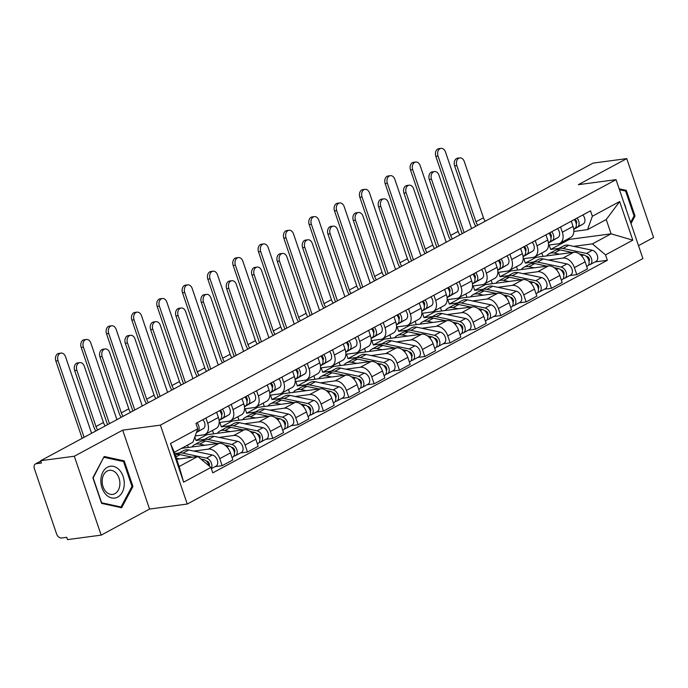 <?xml version="1.0" encoding="UTF-8"?>
<svg xmlns="http://www.w3.org/2000/svg" width="688" height="688" viewBox="0 0 688 688"><rect width="100%" height="100%" fill="white"/><g stroke="black" fill="none" stroke-linecap="round" stroke-linejoin="round"><path stroke-width="1.03" d="M638.507 245.642L653.6 237.515L626.742 158.618L593.099 163.099L40.669 460.711L74.313 456.23L101.17 535.126L149.563 509.06L187.256 504.037L642.902 258.559L616.044 179.663L160.399 425.132L122.696 430.155L74.313 456.23M101.17 535.126L67.527 539.616L66.745 537.311L61.507 538.007A4.945 3.294 -118.3 0 1 56.562 533.862L34.4 468.76A4.945 3.294 -118.3 0 1 35.441 463.961L40.798 461.072M626.742 158.618L578.35 184.685L616.044 179.663M40.841 461.218L36.215 463.712L41.452 463.015L40.669 460.711M36.215 463.712A4.945 3.294 -118.3 0 0 35.441 463.961M193.81 451.07L208.378 449.135A11.369 7.568 61.7 0 1 219.756 458.672L222.147 465.69L232.862 459.919L230.471 452.902A11.369 7.568 -118.3 0 0 219.094 443.356L181.529 448.361M174.752 453.616L179.112 453.031M205.316 434.3L216.032 428.521A11.369 7.568 -118.3 0 0 218.414 417.478L207.699 423.249A11.369 7.568 61.7 0 1 205.316 434.3A11.369 7.568 61.7 0 1 203.528 434.868L195.203 435.977M207.699 423.249L205.918 418.029M215.069 466.636L222.147 465.69M218.414 417.478L216.643 412.258M219.145 437.422L233.714 435.487A11.369 7.568 61.7 0 1 245.091 445.033L247.482 452.042L258.198 446.271L255.807 439.254A11.369 7.568 -118.3 0 0 244.429 429.708L206.735 434.73L206.391 433.715M194.833 437.018L196.02 440.509L204.439 439.383M231.254 404.381L233.034 409.601A11.369 7.568 61.7 0 1 230.643 420.652A11.369 7.568 61.7 0 1 228.855 421.219L219.197 422.509M188.314 447.458L187.523 445.136M240.396 452.988L247.482 452.042M230.643 420.652L241.368 414.873A11.369 7.568 -118.3 0 0 243.75 403.83L241.97 398.61M244.472 423.782L259.041 421.839A11.369 7.568 61.7 0 1 270.418 431.385L272.809 438.402L283.525 432.623L281.143 425.605A11.369 7.568 -118.3 0 0 269.765 416.059L232.062 421.09L231.718 420.067M219.842 422.423L221.347 426.861L229.775 425.734M256.581 390.741L258.361 395.961A11.369 7.568 61.7 0 1 255.979 407.004A11.369 7.568 61.7 0 1 254.19 407.571L244.532 408.861M213.641 433.81L212.489 430.43M265.731 439.34L272.809 438.402M255.979 407.004L266.695 401.224A11.369 7.568 -118.3 0 0 269.077 390.182L267.305 384.962M269.808 410.134L284.376 408.19A11.369 7.568 61.7 0 1 295.754 417.736L298.145 424.754L308.86 418.975L306.47 411.957A11.369 7.568 -118.3 0 0 295.092 402.42L257.398 407.442L257.054 406.427M245.169 408.775L246.682 413.213L255.102 412.086M281.917 377.093L283.697 382.313A11.369 7.568 61.7 0 1 281.306 393.355A11.369 7.568 61.7 0 1 279.517 393.932L269.859 395.213M238.977 420.162L237.824 416.782M291.067 425.691L298.145 424.754M281.306 393.355L292.03 387.585A11.369 7.568 -118.3 0 0 294.412 376.534L292.632 371.314M295.143 396.486L309.712 394.542A11.369 7.568 61.7 0 1 321.09 404.088L323.472 411.106L334.187 405.327L331.805 398.318A11.369 7.568 -118.3 0 0 320.427 388.772L282.734 393.794L282.381 392.779M270.504 395.127L272.009 399.565L280.437 398.447M307.252 363.445L309.024 368.665A11.369 7.568 61.7 0 1 306.642 379.707A11.369 7.568 61.7 0 1 304.853 380.283L295.195 381.565M264.304 406.522L263.151 403.134M316.394 412.043L323.472 411.106M306.642 379.707L317.357 373.937A11.369 7.568 -118.3 0 0 319.739 362.886L317.968 357.665M320.47 382.838L335.039 380.894A11.369 7.568 61.7 0 1 346.417 390.44L348.807 397.458L359.523 391.678L357.132 384.669A11.369 7.568 -118.3 0 0 345.754 375.123L308.061 380.146L307.717 379.131M295.831 381.479L297.345 385.916L305.764 384.798M332.579 349.796L334.359 355.017A11.369 7.568 61.7 0 1 331.977 366.059A11.369 7.568 61.7 0 1 330.188 366.635L320.531 367.917M289.639 392.874L288.487 389.485M341.73 398.404L348.807 397.458M331.977 366.059L342.693 360.288A11.369 7.568 -118.3 0 0 345.075 349.246L343.295 344.026M345.806 369.189L360.374 367.246A11.369 7.568 61.7 0 1 371.752 376.792L374.134 383.809L384.859 378.039L382.468 371.021A11.369 7.568 -118.3 0 0 371.09 361.475L333.396 366.498L333.044 365.483M321.167 367.839L322.672 372.268L331.1 371.15M357.915 336.148L359.686 341.368A11.369 7.568 61.7 0 1 357.304 352.411A11.369 7.568 61.7 0 1 355.515 352.987L345.858 354.277M314.975 379.226L313.823 375.837M367.057 384.755L374.134 383.809M357.304 352.411L368.02 346.64A11.369 7.568 -118.3 0 0 370.411 335.598L368.63 330.378M371.133 355.541L385.701 353.598A11.369 7.568 61.7 0 1 397.079 363.144L399.47 370.161L410.186 364.391L407.795 357.373A11.369 7.568 -118.3 0 0 396.417 347.827L358.723 352.849L358.379 351.835M346.494 354.191L348.008 358.62L356.436 357.502M383.242 322.5L385.022 327.72A11.369 7.568 61.7 0 1 382.64 338.763A11.369 7.568 61.7 0 1 380.851 339.339L371.193 340.629M340.302 365.577L339.15 362.198M392.392 371.107L399.47 370.161M382.64 338.763L393.355 332.992A11.369 7.568 -118.3 0 0 395.738 321.95L393.966 316.729M396.469 341.893L411.037 339.958A11.369 7.568 61.7 0 1 422.415 349.495L424.806 356.513L435.521 350.742L433.13 343.725A11.369 7.568 -118.3 0 0 421.753 334.179L384.059 339.201L383.715 338.186M371.83 340.543L373.343 344.98L381.763 343.854M408.577 308.852L410.358 314.072A11.369 7.568 61.7 0 1 407.967 325.114A11.369 7.568 61.7 0 1 406.178 325.691L396.52 326.981M365.638 351.929L364.485 348.549M417.719 357.459L424.806 356.513M407.967 325.114L418.691 319.344A11.369 7.568 -118.3 0 0 421.073 308.301L419.293 303.081M421.796 328.245L436.364 326.31A11.369 7.568 61.7 0 1 447.742 335.856L450.133 342.865L460.848 337.094L458.466 330.077A11.369 7.568 -118.3 0 0 447.088 320.531L409.386 325.553L409.042 324.538M397.165 326.895L398.67 331.332L407.098 330.206M433.904 295.204L435.685 300.424A11.369 7.568 61.7 0 1 433.302 311.475A11.369 7.568 61.7 0 1 431.514 312.042L421.856 313.332M390.965 338.281L389.812 334.901M443.055 343.811L450.133 342.865M433.302 311.475L444.018 305.696A11.369 7.568 -118.3 0 0 446.4 294.653L444.629 289.433M447.131 314.597L461.7 312.662A11.369 7.568 61.7 0 1 473.077 322.208L475.468 329.217L486.184 323.446L483.793 316.428A11.369 7.568 -118.3 0 0 472.415 306.882L434.721 311.905L434.377 310.89M422.492 313.246L424.006 317.684L432.425 316.557M459.24 281.555L461.02 286.784A11.369 7.568 61.7 0 1 458.629 297.827A11.369 7.568 61.7 0 1 456.841 298.394L447.183 299.684M416.3 324.633L415.148 321.253M468.39 330.163L475.468 329.217M458.629 297.827L469.354 292.047A11.369 7.568 -118.3 0 0 471.736 281.005L469.956 275.785M472.467 300.957L487.027 299.013A11.369 7.568 61.7 0 1 498.404 308.559L500.795 315.577L511.511 309.798L509.129 302.78A11.369 7.568 -118.3 0 0 497.751 293.234L460.057 298.265L459.704 297.242M447.828 299.598L449.333 304.036L457.761 302.909M484.576 267.916L486.347 273.136A11.369 7.568 61.7 0 1 483.965 284.178A11.369 7.568 61.7 0 1 482.176 284.755L472.518 286.036M441.627 310.985L440.475 307.605M493.717 316.514L500.795 315.577M483.965 284.178L494.681 278.399A11.369 7.568 -118.3 0 0 497.063 267.357L495.291 262.137M497.794 287.309L512.362 285.365A11.369 7.568 61.7 0 1 523.74 294.911L526.131 301.929L536.846 296.15L534.456 289.141A11.369 7.568 -118.3 0 0 523.078 279.595L485.384 284.617L485.04 283.602M473.155 285.95L474.668 290.388L483.088 289.27M509.903 254.268L511.683 259.488A11.369 7.568 61.7 0 1 509.301 270.53A11.369 7.568 61.7 0 1 507.512 271.106L497.854 272.388M466.963 297.345L465.81 293.957M519.053 302.866L526.131 301.929M509.301 270.53L520.016 264.76A11.369 7.568 -118.3 0 0 522.398 253.709L520.618 248.488M523.129 273.661L537.698 271.717A11.369 7.568 61.7 0 1 549.076 281.263L551.458 288.281L562.182 282.501L559.791 275.492A11.369 7.568 -118.3 0 0 548.413 265.946L510.72 270.969L510.367 269.954M498.49 272.302L499.995 276.739L508.423 275.621M535.238 240.619L537.01 245.84A11.369 7.568 61.7 0 1 534.628 256.882A11.369 7.568 61.7 0 1 532.839 257.458L523.181 258.74M492.298 283.697L491.146 280.308M544.38 289.218L551.458 288.281M534.628 256.882L545.343 251.111A11.369 7.568 -118.3 0 0 547.734 240.06L545.954 234.84M548.456 260.012L563.025 258.069A11.369 7.568 61.7 0 1 574.403 267.615L576.793 274.632L587.509 268.862L585.118 261.844A11.369 7.568 -118.3 0 0 573.74 252.298L536.047 257.321L535.703 256.306M523.817 258.654L525.331 263.091L533.759 261.973M560.565 226.971L562.345 232.191A11.369 7.568 61.7 0 1 559.963 243.234A11.369 7.568 61.7 0 1 558.174 243.81L548.517 245.1M517.625 270.049L516.473 266.66M569.716 275.578L576.793 274.632M559.963 243.234L570.679 237.463A11.369 7.568 -118.3 0 0 573.061 226.421L571.281 221.201M525.331 263.091L536.047 257.321M499.995 276.739L510.72 270.969M474.668 290.388L485.384 284.617M449.333 304.036L460.057 298.265M424.006 317.684L434.721 311.905M398.67 331.332L409.386 325.553M373.343 344.98L384.059 339.201M348.008 358.62L358.723 352.849M322.672 372.268L333.396 366.498M297.345 385.916L308.061 380.146M272.009 399.565L282.734 393.794M246.682 413.213L257.398 407.442M221.347 426.861L232.062 421.09M196.02 440.509L206.735 434.73M197.826 456.462L210.932 467.462L183.653 482.159L170.495 443.511L197.774 428.813L192.967 442.203L174.296 452.265L179.147 466.524L197.826 456.462L176.678 459.283M549.153 245.014L550.667 249.443L569.337 239.39L611.09 233.825L606.231 219.558L587.561 229.62L592.368 216.238L590.528 210.829L195.934 423.412L197.774 428.813M592.368 216.238L619.647 201.541L632.805 240.181L605.526 254.878L592.411 243.879L611.09 233.825L632.805 240.181M210.932 467.462L212.773 472.871L607.366 260.288L605.526 254.878M187.256 504.037L160.399 425.132M149.563 509.06L122.696 430.155M124.218 460.857L104.18 456.488L92.88 477.747L101.6 503.375L121.638 507.753L132.939 486.493L124.218 460.857L121.785 461.184M630.999 223.583L635.033 215.998L626.304 190.37L619.157 188.804M569.337 239.39L568.993 238.366M550.667 249.443L559.086 248.325M573.792 246.364L592.411 243.879M587.561 229.62L573.844 231.452M595.043 261.93L607.366 260.288M542.961 256.4L541.809 253.012M183.653 482.159L179.147 466.524M170.495 443.511L174.296 452.265M606.231 219.558L619.647 201.541M131.855 486.64L132.939 486.493M623.87 190.688L626.304 190.37M633.949 216.144L635.033 215.998M95.847 430.989A12.479 8.308 61.7 0 1 93.792 426.801L74.648 370.557A5.685 4.111 -97.6 0 1 77.632 362.911L79.825 362.619A5.685 4.111 82.4 0 0 76.841 370.264L95.985 426.508A9.271 6.166 -118.3 0 0 97.748 429.966M95.985 426.508L103.458 422.484L84.314 366.24A5.685 4.111 82.4 0 0 79.825 362.619M196.527 432.288L197.49 431.737A6.175 4.111 -118.3 0 0 197.043 422.819M196.424 432.571L203.338 428.581A6.175 4.111 -118.3 0 0 202.883 419.663M103.458 422.484A9.271 6.166 -118.3 0 0 105.212 425.941M82.173 438.351L55.857 361.037A5.685 4.111 -97.6 0 1 58.841 353.391L61.034 353.099A5.685 4.111 82.4 0 0 58.05 360.744L84.117 437.31M91.581 433.285L65.523 356.719A5.685 4.111 82.4 0 0 61.034 353.099M175.259 455.112A14.826 9.873 61.7 0 1 180.144 454.639L192.279 457.202M200.862 459.016L203.717 459.618A6.175 4.111 61.7 0 1 209.014 465.853M176.317 458.217L179.551 458.896M208.498 464.176L209.419 464.056M206.219 460.951L206.882 461.098A2.967 1.978 61.7 0 1 209.1 463.119A2.967 1.978 61.7 0 1 209.161 465.974M176.446 454.682A14.826 9.873 61.7 0 1 177.736 453.77A14.826 9.873 61.7 0 1 182.905 453.151L206.477 458.131A6.175 4.111 61.7 0 1 211.113 462.362A6.175 4.111 61.7 0 1 211.216 468.313M177.736 453.77L183.584 450.623A14.826 9.873 61.7 0 1 188.753 450.004L212.325 454.983A6.175 4.111 61.7 0 1 217.339 460.169A6.175 4.111 61.7 0 1 216.032 466.12L211.336 468.648M121.174 417.341A12.479 8.308 61.7 0 1 119.119 413.153L99.975 356.909A5.685 4.111 -97.6 0 1 102.959 349.263L105.161 348.971A5.685 4.111 82.4 0 0 102.177 356.616L121.32 412.86A9.271 6.166 -118.3 0 0 123.075 416.317M121.32 412.86L128.794 408.835L109.641 352.591A5.685 4.111 82.4 0 0 105.161 348.971M221.622 414.967A2.967 1.978 -118.3 0 0 220.263 410.306M219.085 420.248L222.817 418.089A6.175 4.111 -118.3 0 0 222.37 409.171M219.111 420.454L228.665 414.933A6.175 4.111 -118.3 0 0 228.218 406.023M219.068 420.144L220.057 419.577A6.175 4.111 -118.3 0 0 219.61 410.659M128.794 408.835A9.271 6.166 -118.3 0 0 130.548 412.293M146.51 403.693A12.479 8.308 61.7 0 1 144.454 399.504L125.311 343.26A5.685 4.111 -97.6 0 1 128.295 335.615L130.488 335.323A5.685 4.111 82.4 0 0 127.504 342.968L146.656 399.212A9.271 6.166 -118.3 0 0 148.41 402.669M146.656 399.212L154.121 395.187L134.977 338.943A5.685 4.111 82.4 0 0 130.488 335.323M246.958 401.319A2.967 1.978 -118.3 0 0 245.599 396.658M244.412 406.599L248.153 404.441A6.175 4.111 -118.3 0 0 247.706 395.523M244.438 406.806L254.001 401.293A6.175 4.111 -118.3 0 0 253.554 392.375M245.392 405.929L244.395 406.462L245.392 405.929A6.175 4.111 -118.3 0 0 244.945 397.01M154.121 395.187A9.271 6.166 -118.3 0 0 155.884 398.644M105.978 494.56A16.065 11.627 82.4 0 0 122.258 492.273A16.065 11.627 82.4 0 0 119.17 469.766A16.065 11.627 82.4 0 0 102.882 472.063A16.065 11.627 82.4 0 0 105.978 494.56M106.038 491.757A12.16 8.806 82.4 0 0 112.634 494.423A12.16 8.806 82.4 0 0 119.712 485.874A12.16 8.806 82.4 0 0 116.023 472.983A12.16 8.806 82.4 0 0 109.426 470.317A12.16 8.806 82.4 0 0 102.349 478.865A12.16 8.806 82.4 0 0 106.038 491.757M104.12 457.331L123.53 461.571L131.984 486.399L121.028 506.996L101.618 502.765L93.164 477.928L103.707 457.382M119.265 507.237L121.028 506.996M625.968 208.825A16.065 11.627 82.4 0 0 624.102 203.338M619.475 189.733L625.616 191.075L634.069 215.912L630.604 222.43M107.509 424.702L81.184 347.388A5.685 4.111 -97.6 0 1 84.168 339.743L86.37 339.451A5.685 4.111 82.4 0 0 83.386 347.096L109.444 423.662M116.917 419.637L90.85 343.071A5.685 4.111 82.4 0 0 86.37 339.451M192.038 446.959A14.826 9.873 61.7 0 1 194.463 444.758L200.311 441.61A14.826 9.873 61.7 0 1 205.48 440.991L217.606 443.554M194.463 444.758A14.826 9.873 61.7 0 1 199.632 444.138L204.886 445.248M224.813 445.076L229.044 445.97A6.175 4.111 61.7 0 1 234.066 451.165A6.175 4.111 61.7 0 1 232.75 457.107L232.037 457.494M233.834 450.528L234.746 450.408M231.546 447.303L232.209 447.449A2.967 1.978 61.7 0 1 234.488 449.582A2.967 1.978 61.7 0 1 234.393 452.463M201.782 441.034A14.826 9.873 61.7 0 1 203.072 440.122A14.826 9.873 61.7 0 1 208.24 439.503L231.804 444.482A6.175 4.111 61.7 0 1 236.827 449.677A6.175 4.111 61.7 0 1 235.511 455.619A6.175 4.111 61.7 0 1 234.539 455.929L233.55 456.471M203.072 440.122L208.92 436.975A14.826 9.873 61.7 0 1 214.088 436.355L237.652 441.335A6.175 4.111 61.7 0 1 242.675 446.529A6.175 4.111 61.7 0 1 241.359 452.472L235.511 455.619M234.264 455.121L234.539 455.929M132.836 411.054L106.52 333.74A5.685 4.111 -97.6 0 1 109.504 326.095L111.697 325.802A5.685 4.111 82.4 0 0 108.713 333.448L134.779 410.014M142.253 405.989L116.186 329.423A5.685 4.111 82.4 0 0 111.697 325.802M217.374 433.32A14.826 9.873 61.7 0 1 219.799 431.109L225.638 427.962A14.826 9.873 61.7 0 1 230.807 427.343L242.941 429.905M219.799 431.109A14.826 9.873 61.7 0 1 224.967 430.499L230.213 431.608M250.148 431.428L254.379 432.322A6.175 4.111 61.7 0 1 259.402 437.516A6.175 4.111 61.7 0 1 258.086 443.459L257.372 443.846M259.161 436.88L260.081 436.76M256.882 433.664L257.544 433.801A2.967 1.978 61.7 0 1 259.815 435.934A2.967 1.978 61.7 0 1 259.72 438.815M227.109 427.386A14.826 9.873 61.7 0 1 228.399 426.474A14.826 9.873 61.7 0 1 233.567 425.855L257.14 430.834A6.175 4.111 61.7 0 1 262.162 436.029A6.175 4.111 61.7 0 1 260.847 441.971A6.175 4.111 61.7 0 1 259.875 442.281L258.877 442.823M228.399 426.474L234.247 423.326A14.826 9.873 61.7 0 1 239.415 422.707L262.988 427.687A6.175 4.111 61.7 0 1 268.01 432.881A6.175 4.111 61.7 0 1 266.695 438.824L260.847 441.971M259.6 441.472L259.875 442.281M171.837 390.044A12.479 8.308 61.7 0 1 169.79 385.856L150.638 329.612A5.685 4.111 -97.6 0 1 153.622 321.967L155.823 321.674A5.685 4.111 82.4 0 0 152.839 329.32L171.983 385.564A9.271 6.166 -118.3 0 0 173.746 389.021M171.983 385.564L179.456 381.539L160.304 325.295A5.685 4.111 82.4 0 0 155.823 321.674M272.293 387.671A2.967 1.978 -118.3 0 0 270.934 383.01M269.748 392.951L273.489 390.793A6.175 4.111 -118.3 0 0 273.033 381.874M269.773 393.158L279.328 387.645A6.175 4.111 -118.3 0 0 278.881 378.727M269.73 392.848L270.728 392.28A6.175 4.111 -118.3 0 0 270.272 383.362M179.456 381.539A9.271 6.166 -118.3 0 0 181.211 384.996M197.172 376.396A12.479 8.308 61.7 0 1 195.117 372.208L175.973 315.964A5.685 4.111 -97.6 0 1 178.957 308.319L181.15 308.026A5.685 4.111 82.4 0 0 178.166 315.672L197.318 371.916A9.271 6.166 -118.3 0 0 199.073 375.373M197.318 371.916L204.783 367.891L185.64 311.647A5.685 4.111 82.4 0 0 181.15 308.026M297.62 374.031A2.967 1.978 -118.3 0 0 296.261 369.361M295.075 379.303L298.816 377.144A6.175 4.111 -118.3 0 0 298.368 368.226M295.109 379.509L304.664 373.997A6.175 4.111 -118.3 0 0 304.216 365.079M295.066 379.208L296.055 378.632A6.175 4.111 -118.3 0 0 295.608 369.714M204.783 367.891A9.271 6.166 -118.3 0 0 206.546 371.348M222.499 362.757A12.479 8.308 61.7 0 1 220.452 358.56L201.3 302.316A5.685 4.111 -97.6 0 1 204.284 294.67L206.486 294.378A5.685 4.111 82.4 0 0 203.502 302.023L222.645 358.267A9.271 6.166 -118.3 0 0 224.408 361.725M222.645 358.267L230.119 354.243L210.975 297.999A5.685 4.111 82.4 0 0 206.486 294.378M322.956 360.383A2.967 1.978 -118.3 0 0 321.597 355.713M320.41 365.655L324.151 363.496A6.175 4.111 -118.3 0 0 323.704 354.578M320.436 365.87L329.991 360.349A6.175 4.111 -118.3 0 0 329.543 351.43M321.391 364.984L320.393 365.526L321.391 364.984A6.175 4.111 -118.3 0 0 320.943 356.066M230.119 354.243A9.271 6.166 -118.3 0 0 231.873 357.7M158.171 397.415L131.847 320.092A5.685 4.111 -97.6 0 1 134.831 312.447L137.032 312.154A5.685 4.111 82.4 0 0 134.048 319.8L160.115 396.365M167.58 392.341L141.513 315.775A5.685 4.111 82.4 0 0 137.032 312.154M242.701 419.671A14.826 9.873 61.7 0 1 245.126 417.461L250.974 414.314A14.826 9.873 61.7 0 1 256.142 413.703L268.277 416.257M245.126 417.461A14.826 9.873 61.7 0 1 250.294 416.851L255.549 417.96M275.475 417.779L279.715 418.674A6.175 4.111 61.7 0 1 284.729 423.868A6.175 4.111 61.7 0 1 283.422 429.811L282.699 430.198M284.497 423.232L285.408 423.111M282.209 420.015L282.88 420.153A2.967 1.978 61.7 0 1 285.15 422.286A2.967 1.978 61.7 0 1 285.056 425.167M252.444 413.737A14.826 9.873 61.7 0 1 253.734 412.826A14.826 9.873 61.7 0 1 258.903 412.215L282.476 417.195A6.175 4.111 61.7 0 1 287.489 422.38A6.175 4.111 61.7 0 1 286.182 428.323A6.175 4.111 61.7 0 1 285.202 428.641L284.213 429.174M253.734 412.826L259.582 409.678A14.826 9.873 61.7 0 1 264.751 409.059L288.315 414.038A6.175 4.111 61.7 0 1 293.337 419.233A6.175 4.111 61.7 0 1 292.022 425.175L286.182 428.323M284.927 427.833L285.202 428.641M183.498 383.766L157.182 306.444A5.685 4.111 -97.6 0 1 160.166 298.798L162.359 298.506A5.685 4.111 82.4 0 0 159.375 306.151L185.442 382.717M192.915 378.692L166.849 302.127A5.685 4.111 82.4 0 0 162.359 298.506M268.036 406.023A14.826 9.873 61.7 0 1 270.461 403.822L276.309 400.665A14.826 9.873 61.7 0 1 281.478 400.055L293.604 402.618M270.461 403.822A14.826 9.873 61.7 0 1 275.63 403.202L280.876 404.312M300.811 404.14L305.042 405.034A6.175 4.111 61.7 0 1 310.064 410.22A6.175 4.111 61.7 0 1 308.749 416.163L308.035 416.55M309.824 409.592L310.744 409.463M307.545 406.367L308.207 406.505A2.967 1.978 61.7 0 1 310.486 408.638A2.967 1.978 61.7 0 1 310.383 411.519M277.771 400.089A14.826 9.873 61.7 0 1 279.07 399.178A14.826 9.873 61.7 0 1 284.239 398.567L307.803 403.546A6.175 4.111 61.7 0 1 312.825 408.732A6.175 4.111 61.7 0 1 311.509 414.675A6.175 4.111 61.7 0 1 310.537 414.993L309.548 415.526M279.07 399.178L284.909 396.03A14.826 9.873 61.7 0 1 290.078 395.411L313.651 400.39A6.175 4.111 61.7 0 1 318.673 405.585A6.175 4.111 61.7 0 1 317.357 411.527L311.509 414.675M310.262 414.185L310.537 414.993M208.834 370.118L182.509 292.796A5.685 4.111 -97.6 0 1 185.493 285.15L187.695 284.858A5.685 4.111 82.4 0 0 184.711 292.503L210.777 369.069M218.242 365.044L192.184 288.478A5.685 4.111 82.4 0 0 187.695 284.858M293.363 392.375A14.826 9.873 61.7 0 1 295.788 390.173L301.636 387.017A14.826 9.873 61.7 0 1 306.805 386.407L318.94 388.969M295.788 390.173A14.826 9.873 61.7 0 1 300.957 389.554L306.212 390.664M326.138 390.492L330.378 391.386A6.175 4.111 61.7 0 1 335.4 396.572A6.175 4.111 61.7 0 1 334.084 402.514L333.362 402.901M335.159 395.944L336.079 395.815M332.872 392.719L333.542 392.857A2.967 1.978 61.7 0 1 335.813 394.989A2.967 1.978 61.7 0 1 335.718 397.879M303.107 386.441A14.826 9.873 61.7 0 1 304.397 385.538A14.826 9.873 61.7 0 1 309.566 384.919L333.138 389.898A6.175 4.111 61.7 0 1 338.161 395.084A6.175 4.111 61.7 0 1 336.845 401.035A6.175 4.111 61.7 0 1 335.873 401.345L334.875 401.878M304.397 385.538L310.245 382.382A14.826 9.873 61.7 0 1 315.414 381.771L338.978 386.751A6.175 4.111 61.7 0 1 344 391.936A6.175 4.111 61.7 0 1 342.684 397.879L336.845 401.035M335.598 400.536L335.873 401.345M247.835 349.108A12.479 8.308 61.7 0 1 245.779 344.912L226.636 288.668A5.685 4.111 -97.6 0 1 229.62 281.022L231.813 280.73A5.685 4.111 82.4 0 0 228.837 288.375L247.981 344.619A9.271 6.166 -118.3 0 0 249.735 348.076M247.981 344.619L255.446 340.594L236.302 284.359A5.685 4.111 82.4 0 0 231.813 280.73M348.283 346.735A2.967 1.978 -118.3 0 0 346.924 342.065M345.746 352.007L349.478 349.848A6.175 4.111 -118.3 0 0 349.031 340.93M345.772 352.222L355.326 346.7A6.175 4.111 -118.3 0 0 354.879 337.782M345.729 351.912L346.718 351.336A6.175 4.111 -118.3 0 0 346.27 342.418M255.446 340.594A9.271 6.166 -118.3 0 0 257.209 344.052M234.169 356.47L207.845 279.156A5.685 4.111 -97.6 0 1 210.829 271.502L213.031 271.21A5.685 4.111 82.4 0 0 210.046 278.864L236.104 355.421M243.578 351.396L217.511 274.839A5.685 4.111 82.4 0 0 213.031 271.21M318.699 378.727A14.826 9.873 61.7 0 1 321.124 376.525L326.972 373.378A14.826 9.873 61.7 0 1 332.141 372.758L344.267 375.321M321.124 376.525A14.826 9.873 61.7 0 1 326.293 375.906L331.539 377.015M351.473 376.843L355.705 377.738A6.175 4.111 61.7 0 1 360.727 382.924A6.175 4.111 61.7 0 1 359.411 388.875L358.697 389.253M360.495 382.296L361.406 382.175M358.207 379.071L358.869 379.208A2.967 1.978 61.7 0 1 361.148 381.35A2.967 1.978 61.7 0 1 361.054 384.231M328.443 372.793A14.826 9.873 61.7 0 1 329.733 371.89A14.826 9.873 61.7 0 1 334.901 371.271L358.465 376.25A6.175 4.111 61.7 0 1 363.488 381.436A6.175 4.111 61.7 0 1 362.172 387.387A6.175 4.111 61.7 0 1 361.2 387.697L360.211 388.23M329.733 371.89L335.572 368.734A14.826 9.873 61.7 0 1 340.741 368.123L364.313 373.102A6.175 4.111 61.7 0 1 369.336 378.288A6.175 4.111 61.7 0 1 368.02 384.231L362.172 387.387M360.925 386.888L361.2 387.697M273.162 335.46A12.479 8.308 61.7 0 1 271.115 331.263L251.971 275.028A5.685 4.111 -97.6 0 1 254.956 267.374L257.149 267.082A5.685 4.111 82.4 0 0 254.164 274.736L273.308 330.971A9.271 6.166 -118.3 0 0 275.071 334.428M273.308 330.971L280.781 326.946L261.638 270.711A5.685 4.111 82.4 0 0 257.149 267.082M373.618 333.087A2.967 1.978 -118.3 0 0 372.26 328.417M371.073 338.358L374.814 336.2A6.175 4.111 -118.3 0 0 374.367 327.282M371.099 338.573L380.662 333.052A6.175 4.111 -118.3 0 0 380.206 324.134M371.056 338.264L372.053 337.688A6.175 4.111 -118.3 0 0 371.606 328.769M280.781 326.946A9.271 6.166 -118.3 0 0 282.536 330.412M259.496 342.822L233.18 265.508A5.685 4.111 -97.6 0 1 236.165 257.862L238.358 257.57A5.685 4.111 82.4 0 0 235.373 265.215L261.44 341.773M268.905 337.748L242.847 261.191A5.685 4.111 82.4 0 0 238.358 257.57M344.034 365.079A14.826 9.873 61.7 0 1 346.451 362.877L352.299 359.729A14.826 9.873 61.7 0 1 357.468 359.11L369.602 361.673M346.451 362.877A14.826 9.873 61.7 0 1 351.62 362.258L356.874 363.367M376.809 363.195L381.04 364.09A6.175 4.111 61.7 0 1 386.063 369.275A6.175 4.111 61.7 0 1 384.747 375.227L384.033 375.614M385.822 368.648L386.742 368.527M383.543 365.423L384.205 365.56A2.967 1.978 61.7 0 1 386.475 367.702A2.967 1.978 61.7 0 1 386.381 370.583M353.77 359.153A14.826 9.873 61.7 0 1 355.06 358.242A14.826 9.873 61.7 0 1 360.228 357.622L383.801 362.602A6.175 4.111 61.7 0 1 388.823 367.788A6.175 4.111 61.7 0 1 387.507 373.739A6.175 4.111 61.7 0 1 386.536 374.048L385.538 374.582M355.06 358.242L360.908 355.094A14.826 9.873 61.7 0 1 366.076 354.475L389.649 359.454A6.175 4.111 61.7 0 1 394.663 364.64A6.175 4.111 61.7 0 1 393.355 370.591L387.507 373.739M386.26 373.24L386.536 374.048M298.497 321.812A12.479 8.308 61.7 0 1 296.442 317.624L277.298 261.38A5.685 4.111 -97.6 0 1 280.283 253.734L282.484 253.442A5.685 4.111 82.4 0 0 279.5 261.087L298.644 317.323A9.271 6.166 -118.3 0 0 300.398 320.789M298.644 317.323L306.117 313.307L286.965 257.063A5.685 4.111 82.4 0 0 282.484 253.442M398.945 319.438A2.967 1.978 -118.3 0 0 397.587 314.769M396.408 324.719L400.141 322.552A6.175 4.111 -118.3 0 0 399.694 313.642M396.434 324.925L405.989 319.404A6.175 4.111 -118.3 0 0 405.542 310.486M396.391 324.616L397.38 324.039A6.175 4.111 -118.3 0 0 396.933 315.121M306.117 313.307A9.271 6.166 -118.3 0 0 307.871 316.764M284.832 329.174L258.507 251.86A5.685 4.111 -97.6 0 1 261.492 244.214L263.693 243.922A5.685 4.111 82.4 0 0 260.709 251.567L286.767 328.133M294.24 324.108L268.174 247.542A5.685 4.111 82.4 0 0 263.693 243.922M369.361 351.43A14.826 9.873 61.7 0 1 371.787 349.229L377.635 346.081A14.826 9.873 61.7 0 1 382.803 345.462L394.929 348.025M371.787 349.229A14.826 9.873 61.7 0 1 376.955 348.61L382.21 349.719M402.136 349.547L406.367 350.441A6.175 4.111 61.7 0 1 411.39 355.627A6.175 4.111 61.7 0 1 410.074 361.578L409.36 361.965M411.157 354.999L412.069 354.879M408.87 351.774L409.532 351.921A2.967 1.978 61.7 0 1 411.811 354.053A2.967 1.978 61.7 0 1 411.716 356.934M379.105 345.505A14.826 9.873 61.7 0 1 380.395 344.593A14.826 9.873 61.7 0 1 385.564 343.974L409.128 348.954A6.175 4.111 61.7 0 1 414.15 354.148A6.175 4.111 61.7 0 1 412.834 360.091A6.175 4.111 61.7 0 1 411.863 360.4L410.874 360.933M380.395 344.593L386.243 341.446A14.826 9.873 61.7 0 1 391.412 340.827L414.976 345.806A6.175 4.111 61.7 0 1 419.998 350.992A6.175 4.111 61.7 0 1 418.682 356.943L412.834 360.091M411.587 359.592L411.863 360.4M323.833 308.164A12.479 8.308 61.7 0 1 321.778 303.976L302.634 247.732A5.685 4.111 -97.6 0 1 305.618 240.086L307.811 239.794A5.685 4.111 82.4 0 0 304.827 247.439L323.979 303.683A9.271 6.166 -118.3 0 0 325.734 307.14M323.979 303.683L331.444 299.658L312.3 243.414A5.685 4.111 82.4 0 0 307.811 239.794M424.281 305.79A2.967 1.978 -118.3 0 0 422.922 301.129M421.735 311.071L425.476 308.912A6.175 4.111 -118.3 0 0 425.029 299.994M421.761 311.277L431.324 305.756A6.175 4.111 -118.3 0 0 430.877 296.838M421.727 310.967L422.716 310.4A6.175 4.111 -118.3 0 0 422.269 301.482M331.444 299.658A9.271 6.166 -118.3 0 0 333.207 303.116M310.159 315.525L283.843 238.211A5.685 4.111 -97.6 0 1 286.827 230.566L289.02 230.274A5.685 4.111 82.4 0 0 286.036 237.919L312.103 314.485M319.576 310.46L293.509 233.894A5.685 4.111 82.4 0 0 289.02 230.274M394.697 337.782A14.826 9.873 61.7 0 1 397.122 335.581L402.962 332.433A14.826 9.873 61.7 0 1 408.13 331.814L420.265 334.377M397.122 335.581A14.826 9.873 61.7 0 1 402.291 334.961L407.537 336.071M427.472 335.899L431.703 336.793A6.175 4.111 61.7 0 1 436.725 341.988A6.175 4.111 61.7 0 1 435.409 347.93L434.696 348.317M436.484 341.351L437.405 341.231M434.205 338.126L434.868 338.272A2.967 1.978 61.7 0 1 437.138 340.405A2.967 1.978 61.7 0 1 437.043 343.286M404.432 331.857A14.826 9.873 61.7 0 1 405.722 330.945A14.826 9.873 61.7 0 1 410.891 330.326L434.463 335.305A6.175 4.111 61.7 0 1 439.486 340.5A6.175 4.111 61.7 0 1 438.17 346.442A6.175 4.111 61.7 0 1 437.198 346.752L436.201 347.285M405.722 330.945L411.57 327.798A14.826 9.873 61.7 0 1 416.739 327.178L440.311 332.158A6.175 4.111 61.7 0 1 445.334 337.344A6.175 4.111 61.7 0 1 444.018 343.295L438.17 346.442M436.923 345.944L437.198 346.752M349.16 294.516A12.479 8.308 61.7 0 1 347.113 290.327L327.961 234.083A5.685 4.111 -97.6 0 1 330.945 226.438L333.147 226.146A5.685 4.111 82.4 0 0 330.163 233.791L349.306 290.035A9.271 6.166 -118.3 0 0 351.069 293.492M349.306 290.035L356.78 286.01L337.627 229.766A5.685 4.111 82.4 0 0 333.147 226.146M449.617 292.142A2.967 1.978 -118.3 0 0 448.249 287.481M447.071 297.422L450.812 295.264A6.175 4.111 -118.3 0 0 450.356 286.346M447.097 297.629L456.651 292.116A6.175 4.111 -118.3 0 0 456.204 283.198M448.051 296.752L447.054 297.285L448.051 296.752A6.175 4.111 -118.3 0 0 447.596 287.833M356.78 286.01A9.271 6.166 -118.3 0 0 358.534 289.467M374.496 280.867A12.479 8.308 61.7 0 1 372.44 276.679L353.297 220.435A5.685 4.111 -97.6 0 1 356.281 212.79L358.474 212.497A5.685 4.111 82.4 0 0 355.49 220.143L374.642 276.387A9.271 6.166 -118.3 0 0 376.396 279.844M374.642 276.387L382.107 272.362L362.963 216.118A5.685 4.111 82.4 0 0 358.474 212.497M474.944 278.494A2.967 1.978 -118.3 0 0 473.585 273.833M472.398 283.774L476.139 281.616A6.175 4.111 -118.3 0 0 475.692 272.697M472.432 283.981L481.987 278.468A6.175 4.111 -118.3 0 0 481.54 269.55M472.389 283.671L473.378 283.103A6.175 4.111 -118.3 0 0 472.931 274.185M382.107 272.362A9.271 6.166 -118.3 0 0 383.87 275.819M399.823 267.219A12.479 8.308 61.7 0 1 397.776 263.031L378.624 206.787A5.685 4.111 -97.6 0 1 381.608 199.142L383.809 198.849A5.685 4.111 82.4 0 0 380.825 206.495L399.969 262.739A9.271 6.166 -118.3 0 0 401.732 266.196M399.969 262.739L407.442 258.714L388.29 202.47A5.685 4.111 82.4 0 0 383.809 198.849M500.279 264.846A2.967 1.978 -118.3 0 0 498.92 260.184M497.734 270.126L501.475 267.967A6.175 4.111 -118.3 0 0 501.027 259.049M497.759 270.332L507.314 264.82A6.175 4.111 -118.3 0 0 506.867 255.902M497.716 270.031L498.714 269.455A6.175 4.111 -118.3 0 0 498.267 260.537M407.442 258.714A9.271 6.166 -118.3 0 0 409.197 262.171M425.158 253.571A12.479 8.308 61.7 0 1 423.103 249.383L403.959 193.139A5.685 4.111 -97.6 0 1 406.943 185.493L409.136 185.201A5.685 4.111 82.4 0 0 406.161 192.846L425.304 249.09A9.271 6.166 -118.3 0 0 427.059 252.548M425.304 249.09L432.769 245.066L413.626 188.822A5.685 4.111 82.4 0 0 409.136 185.201M525.606 251.206A2.967 1.978 -118.3 0 0 524.247 246.536M523.061 256.478L526.802 254.319A6.175 4.111 -118.3 0 0 526.354 245.401M523.095 256.693L532.65 251.172A6.175 4.111 -118.3 0 0 532.202 242.253M524.041 255.807L523.043 256.349L524.041 255.807A6.175 4.111 -118.3 0 0 523.594 246.889M432.769 245.066A9.271 6.166 -118.3 0 0 434.532 248.523M450.485 239.931A12.479 8.308 61.7 0 1 448.438 235.735L429.295 179.491A5.685 4.111 -97.6 0 1 432.279 171.845L434.472 171.553A5.685 4.111 82.4 0 0 431.488 179.198L450.631 235.442A9.271 6.166 -118.3 0 0 452.394 238.899M450.631 235.442L458.105 231.417L438.961 175.173A5.685 4.111 82.4 0 0 434.472 171.553M550.942 237.558A2.967 1.978 -118.3 0 0 549.583 232.888M548.396 242.83L552.137 240.671A6.175 4.111 -118.3 0 0 551.69 231.753M548.422 243.045L557.985 237.523A6.175 4.111 -118.3 0 0 557.529 228.605M548.379 242.735L549.377 242.159A6.175 4.111 -118.3 0 0 548.929 233.241M458.105 231.417A9.271 6.166 -118.3 0 0 459.859 234.875M475.821 226.283A12.479 8.308 61.7 0 1 473.765 222.086L454.622 165.851A5.685 4.111 -97.6 0 1 457.606 158.197L459.808 157.905A5.685 4.111 82.4 0 0 456.823 165.55L475.967 221.794A9.271 6.166 -118.3 0 0 477.721 225.251M475.967 221.794L483.44 217.769L464.288 161.534A5.685 4.111 82.4 0 0 459.808 157.905M576.269 223.91A2.967 1.978 -118.3 0 0 574.91 219.24M573.732 229.181L577.464 227.023A6.175 4.111 -118.3 0 0 577.017 218.105M573.758 229.396L583.312 223.875A6.175 4.111 -118.3 0 0 582.865 214.957M573.715 229.087L574.704 228.511A6.175 4.111 -118.3 0 0 574.256 219.592M483.44 217.769A9.271 6.166 -118.3 0 0 485.195 221.235M335.495 301.877L309.17 224.563A5.685 4.111 -97.6 0 1 312.154 216.918L314.356 216.625A5.685 4.111 82.4 0 0 311.372 224.271L337.438 300.837M344.903 296.812L318.836 220.246A5.685 4.111 82.4 0 0 314.356 216.625M420.024 324.143A14.826 9.873 61.7 0 1 422.449 321.932L428.297 318.785A14.826 9.873 61.7 0 1 433.466 318.166L445.6 320.728M422.449 321.932A14.826 9.873 61.7 0 1 427.618 321.322L432.872 322.431M452.799 322.251L457.038 323.145A6.175 4.111 61.7 0 1 462.052 328.339A6.175 4.111 61.7 0 1 460.745 334.282L460.023 334.669M461.82 327.703L462.732 327.583M459.532 324.478L460.195 324.624A2.967 1.978 61.7 0 1 462.474 326.757A2.967 1.978 61.7 0 1 462.379 329.638M429.768 318.209A14.826 9.873 61.7 0 1 431.058 317.297A14.826 9.873 61.7 0 1 436.226 316.678L459.799 321.657A6.175 4.111 61.7 0 1 464.813 326.852A6.175 4.111 61.7 0 1 463.506 332.794A6.175 4.111 61.7 0 1 462.525 333.104L461.536 333.646M431.058 317.297L436.906 314.149A14.826 9.873 61.7 0 1 442.074 313.53L465.638 318.51A6.175 4.111 61.7 0 1 470.661 323.704A6.175 4.111 61.7 0 1 469.345 329.647L463.506 332.794M462.25 332.295L462.525 333.104M360.822 288.229L334.506 210.915A5.685 4.111 -97.6 0 1 337.49 203.27L339.683 202.977A5.685 4.111 82.4 0 0 336.699 210.623L362.765 287.188M370.239 283.164L344.172 206.598A5.685 4.111 82.4 0 0 339.683 202.977M445.36 310.494A14.826 9.873 61.7 0 1 447.785 308.284L453.624 305.137A14.826 9.873 61.7 0 1 458.801 304.517L470.927 307.08M447.785 308.284A14.826 9.873 61.7 0 1 452.953 307.674L458.199 308.783M478.134 308.602L482.365 309.497A6.175 4.111 61.7 0 1 487.388 314.691A6.175 4.111 61.7 0 1 486.072 320.634L485.358 321.021M487.147 314.055L488.067 313.934M484.868 310.838L485.53 310.976A2.967 1.978 61.7 0 1 487.801 313.109A2.967 1.978 61.7 0 1 487.706 315.99M455.095 304.56A14.826 9.873 61.7 0 1 456.385 303.649A14.826 9.873 61.7 0 1 461.562 303.038L485.126 308.009A6.175 4.111 61.7 0 1 490.148 313.203A6.175 4.111 61.7 0 1 488.833 319.146A6.175 4.111 61.7 0 1 487.861 319.464L486.872 319.997M456.385 303.649L462.233 300.501A14.826 9.873 61.7 0 1 467.401 299.882L490.974 304.861A6.175 4.111 61.7 0 1 495.996 310.056A6.175 4.111 61.7 0 1 494.681 315.998L488.833 319.146M487.586 318.647L487.861 319.464M386.157 274.589L359.833 197.267A5.685 4.111 -97.6 0 1 362.817 189.621L365.018 189.329A5.685 4.111 82.4 0 0 362.034 196.974L388.101 273.54M395.566 269.515L369.508 192.95A5.685 4.111 82.4 0 0 365.018 189.329M470.687 296.846A14.826 9.873 61.7 0 1 473.112 294.645L478.96 291.488A14.826 9.873 61.7 0 1 484.128 290.878L496.263 293.441M473.112 294.645A14.826 9.873 61.7 0 1 478.28 294.025L483.535 295.135M503.461 294.963L507.701 295.857A6.175 4.111 61.7 0 1 512.723 301.043A6.175 4.111 61.7 0 1 511.408 306.986L510.685 307.373M512.483 300.415L513.403 300.286M510.195 297.19L510.866 297.328A2.967 1.978 61.7 0 1 513.136 299.461A2.967 1.978 61.7 0 1 513.042 302.342M480.43 290.912A14.826 9.873 61.7 0 1 481.72 290.001A14.826 9.873 61.7 0 1 486.889 289.39L510.462 294.369A6.175 4.111 61.7 0 1 515.484 299.555A6.175 4.111 61.7 0 1 514.168 305.498A6.175 4.111 61.7 0 1 513.196 305.816L512.199 306.349M481.72 290.001L487.568 286.853A14.826 9.873 61.7 0 1 492.737 286.234L516.301 291.213A6.175 4.111 61.7 0 1 521.323 296.408A6.175 4.111 61.7 0 1 520.008 302.35L514.168 305.498M512.921 305.008L513.196 305.816M411.493 260.941L385.168 183.619A5.685 4.111 -97.6 0 1 388.152 175.973L390.354 175.681A5.685 4.111 82.4 0 0 387.37 183.326L413.428 259.892M420.901 255.867L394.835 179.301A5.685 4.111 82.4 0 0 390.354 175.681M496.022 283.198A14.826 9.873 61.7 0 1 498.447 280.996L504.295 277.84A14.826 9.873 61.7 0 1 509.464 277.23L521.59 279.792M498.447 280.996A14.826 9.873 61.7 0 1 503.616 280.377L508.862 281.487M528.797 281.315L533.028 282.209A6.175 4.111 61.7 0 1 538.05 287.395A6.175 4.111 61.7 0 1 536.735 293.337L536.021 293.724M537.818 286.767L538.73 286.638M535.531 283.542L536.193 283.68A2.967 1.978 61.7 0 1 538.472 285.812A2.967 1.978 61.7 0 1 538.377 288.693M505.766 277.264A14.826 9.873 61.7 0 1 507.056 276.352A14.826 9.873 61.7 0 1 512.225 275.742L535.789 280.721A6.175 4.111 61.7 0 1 540.811 285.907A6.175 4.111 61.7 0 1 539.495 291.858A6.175 4.111 61.7 0 1 538.523 292.168L537.534 292.701M507.056 276.352L512.895 273.205A14.826 9.873 61.7 0 1 518.064 272.594L541.637 277.565A6.175 4.111 61.7 0 1 546.659 282.759A6.175 4.111 61.7 0 1 545.343 288.702L539.495 291.858M538.248 291.359L538.523 292.168M436.82 247.293L410.504 169.979A5.685 4.111 -97.6 0 1 413.488 162.325L415.681 162.033A5.685 4.111 82.4 0 0 412.697 169.678L438.763 246.244M446.228 242.219L420.17 165.662A5.685 4.111 82.4 0 0 415.681 162.033M521.358 269.55A14.826 9.873 61.7 0 1 523.774 267.348L529.622 264.201A14.826 9.873 61.7 0 1 534.791 263.581L546.926 266.144M523.774 267.348A14.826 9.873 61.7 0 1 528.943 266.729L534.198 267.838M554.132 267.666L558.364 268.561A6.175 4.111 61.7 0 1 563.386 273.747A6.175 4.111 61.7 0 1 562.07 279.698L561.356 280.076M563.145 273.119L564.065 272.998M560.866 269.894L561.528 270.031A2.967 1.978 61.7 0 1 563.799 272.173A2.967 1.978 61.7 0 1 563.704 275.054M531.093 263.616A14.826 9.873 61.7 0 1 532.383 262.713A14.826 9.873 61.7 0 1 537.552 262.094L561.124 267.073A6.175 4.111 61.7 0 1 566.147 272.259A6.175 4.111 61.7 0 1 564.831 278.21A6.175 4.111 61.7 0 1 563.859 278.52L562.861 279.053M532.383 262.713L538.231 259.557A14.826 9.873 61.7 0 1 543.4 258.946L566.972 263.925A6.175 4.111 61.7 0 1 571.986 269.111A6.175 4.111 61.7 0 1 570.679 275.054L564.831 278.21M563.584 277.711L563.859 278.52M462.155 233.645L435.831 156.331A5.685 4.111 -97.6 0 1 438.815 148.685L441.017 148.384A5.685 4.111 82.4 0 0 438.032 156.038L464.09 232.596M471.564 228.571L445.497 152.014A5.685 4.111 82.4 0 0 441.017 148.384M546.685 255.902A14.826 9.873 61.7 0 1 549.11 253.7L554.958 250.552A14.826 9.873 61.7 0 1 560.127 249.933L572.253 252.496M549.11 253.7A14.826 9.873 61.7 0 1 554.279 253.081L559.533 254.19M579.459 254.018L583.691 254.913A6.175 4.111 61.7 0 1 588.713 260.098A6.175 4.111 61.7 0 1 587.397 266.05L586.683 266.437M588.481 259.471L589.392 259.35M586.193 256.246L586.855 256.383A2.967 1.978 61.7 0 1 589.134 258.525A2.967 1.978 61.7 0 1 589.04 261.406M556.429 249.968A14.826 9.873 61.7 0 1 557.719 249.065A14.826 9.873 61.7 0 1 562.887 248.445L586.451 253.425A6.175 4.111 61.7 0 1 591.474 258.611A6.175 4.111 61.7 0 1 590.158 264.562A6.175 4.111 61.7 0 1 589.186 264.871L588.197 265.405M557.719 249.065L563.567 245.917A14.826 9.873 61.7 0 1 568.735 245.298L592.299 250.277A6.175 4.111 61.7 0 1 597.322 255.463A6.175 4.111 61.7 0 1 596.006 261.414L590.158 264.562M588.911 264.063L589.186 264.871M573.74 252.298L563.025 258.069M548.413 265.946L537.698 271.717M523.078 279.595L512.362 285.365M497.751 293.234L487.027 299.013M472.415 306.882L461.7 312.662M447.088 320.531L436.364 326.31M421.753 334.179L411.037 339.958M396.417 347.827L385.701 353.598M371.09 361.475L360.374 367.246M345.754 375.123L335.039 380.894M320.427 388.772L309.712 394.542M295.092 402.42L284.376 408.19M269.765 416.059L259.041 421.839M244.429 429.708L233.714 435.487M219.094 443.356L208.378 449.135M547.734 240.06L537.01 245.84M522.398 253.709L511.683 259.488M497.063 267.357L486.347 273.136M471.736 281.005L461.02 286.784M446.4 294.653L435.685 300.424M421.073 308.301L410.358 314.072M395.738 321.95L385.022 327.72M370.411 335.598L359.686 341.368M345.075 349.246L334.359 355.017M319.739 362.886L309.024 368.665M294.412 376.534L283.697 382.313M269.077 390.182L258.361 395.961M243.75 403.83L233.034 409.601M573.061 226.421L562.345 232.191M559.791 275.492L549.076 281.263M534.456 289.141L523.74 294.911M509.129 302.78L498.404 308.559M483.793 316.428L473.077 322.208M458.466 330.077L447.742 335.856M433.13 343.725L422.415 349.495M407.795 357.373L397.079 363.144M382.468 371.021L371.752 376.792M357.132 384.669L346.417 390.44M331.805 398.318L321.09 404.088M306.47 411.957L295.754 417.736M281.143 425.605L270.418 431.385M255.807 439.254L245.091 445.033M230.471 452.902L219.756 458.672M585.118 261.844L574.403 267.615M76.841 370.264L74.648 370.557M197.49 431.737L203.338 428.581M58.05 360.744L55.857 361.037M180.144 454.639L175.887 456.935M203.717 459.618L202.418 460.315M188.753 450.004L182.905 453.151M212.325 454.983L206.477 458.131M102.177 356.616L99.975 356.909M222.817 418.089L228.665 414.933M219.059 420.11L220.057 419.577M127.504 342.968L125.311 343.26M248.153 404.441L254.001 401.293M83.386 347.096L81.184 347.388M205.48 440.991L199.632 444.138M229.044 445.97L227.031 447.054M214.088 436.355L208.24 439.503M237.652 441.335L231.804 444.482M108.713 333.448L106.52 333.74M230.807 427.343L224.967 430.499M254.379 432.322L252.367 433.406M239.415 422.707L233.567 425.855M262.988 427.687L257.14 430.834M152.839 329.32L150.638 329.612M273.489 390.793L279.328 387.645M269.73 392.814L270.728 392.28M178.166 315.672L175.973 315.964M298.816 377.144L304.664 373.997M295.057 379.165L296.055 378.632M203.502 302.023L201.3 302.316M324.151 363.496L329.991 360.349M134.048 319.8L131.847 320.092M256.142 413.703L250.294 416.851M279.715 418.674L277.703 419.766M264.751 409.059L258.903 412.215M288.315 414.038L282.476 417.195M159.375 306.151L157.182 306.444M281.478 400.055L275.63 403.202M305.042 405.034L303.03 406.118M290.078 395.411L284.239 398.567M313.651 400.39L307.803 403.546M184.711 292.503L182.509 292.796M306.805 386.407L300.957 389.554M330.378 391.386L328.365 392.47M315.414 381.771L309.566 384.919M338.978 386.751L333.138 389.898M228.837 288.375L226.636 288.668M349.478 349.848L355.326 346.7M345.72 351.878L346.718 351.336M210.046 278.864L207.845 279.156M332.141 372.758L326.293 375.906M355.705 377.738L353.692 378.821M340.741 368.123L334.901 371.271M364.313 373.102L358.465 376.25M254.164 274.736L251.971 275.028M374.814 336.2L380.662 333.052M371.056 338.229L372.053 337.688M235.373 265.215L233.18 265.508M357.468 359.11L351.62 362.258M381.04 364.09L379.028 365.173M366.076 354.475L360.228 357.622M389.649 359.454L383.801 362.602M279.5 261.087L277.298 261.38M400.141 322.552L405.989 319.404M396.383 324.581L397.38 324.039M260.709 251.567L258.507 251.86M382.803 345.462L376.955 348.61M406.367 350.441L404.355 351.525M391.412 340.827L385.564 343.974M414.976 345.806L409.128 348.954M304.827 247.439L302.634 247.732M425.476 308.912L431.324 305.756M421.718 310.933L422.716 310.4M286.036 237.919L283.843 238.211M408.13 331.814L402.291 334.961M431.703 336.793L429.69 337.877M416.739 327.178L410.891 330.326M440.311 332.158L434.463 335.305M330.163 233.791L327.961 234.083M450.812 295.264L456.651 292.116M355.49 220.143L353.297 220.435M476.139 281.616L481.987 278.468M472.381 283.637L473.378 283.103M380.825 206.495L378.624 206.787M501.475 267.967L507.314 264.82M497.716 269.988L498.714 269.455M406.161 192.846L403.959 193.139M526.802 254.319L532.65 251.172M431.488 179.198L429.295 179.491M552.137 240.671L557.985 237.523M548.379 242.701L549.377 242.159M456.823 165.55L454.622 165.851M577.464 227.023L583.312 223.875M573.706 229.052L574.704 228.511M311.372 224.271L309.17 224.563M433.466 318.166L427.618 321.322M457.038 323.145L455.026 324.229M442.074 313.53L436.226 316.678M465.638 318.51L459.799 321.657M336.699 210.623L334.506 210.915M458.801 304.517L452.953 307.674M482.365 309.497L480.353 310.58M467.401 299.882L461.562 303.038M490.974 304.861L485.126 308.009M362.034 196.974L359.833 197.267M484.128 290.878L478.28 294.025M507.701 295.857L505.689 296.941M492.737 286.234L486.889 289.39M516.301 291.213L510.462 294.369M387.37 183.326L385.168 183.619M509.464 277.23L503.616 280.377M533.028 282.209L531.016 283.293M518.064 272.594L512.225 275.742M541.637 277.565L535.789 280.721M412.697 169.678L410.504 169.979M534.791 263.581L528.943 266.729M558.364 268.561L556.351 269.644M543.4 258.946L537.552 262.094M566.972 263.925L561.124 267.073M438.032 156.038L435.831 156.331M560.127 249.933L554.279 253.081M583.691 254.913L581.678 255.996M568.735 245.298L562.887 248.445M592.299 250.277L586.451 253.425"/></g></svg>
